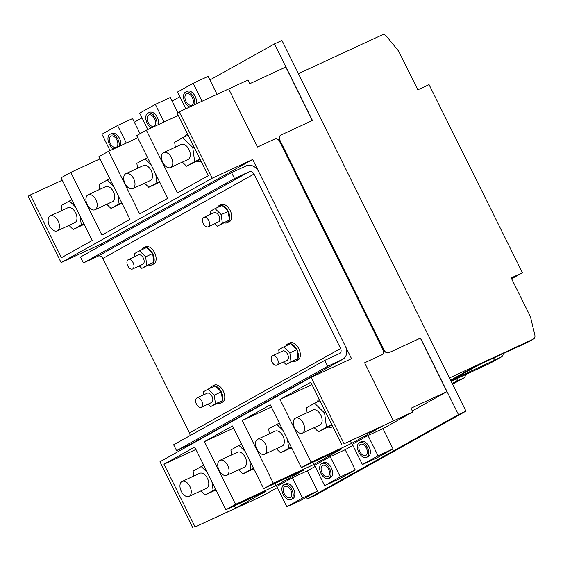 <?xml version="1.0" encoding="UTF-8"?>
<svg xmlns="http://www.w3.org/2000/svg" width="563" height="563" viewBox="0 0 563 563"><rect width="100%" height="100%" fill="white"/><g stroke="black" fill="none" stroke-linecap="round" stroke-linejoin="round"><path stroke-width="0.84" d="M189.935 486.495A8.241 4.933 65.2 0 1 189.077 496.383A8.241 4.933 65.2 0 1 181.293 491.316A8.241 4.933 65.2 0 1 182.152 481.428A8.241 4.933 65.2 0 1 189.935 486.495M227.712 465.397A8.241 4.933 65.2 0 1 226.861 475.292A8.241 4.933 65.2 0 1 219.077 470.218A8.241 4.933 65.2 0 1 219.936 460.33A8.241 4.933 65.2 0 1 227.712 465.397M265.497 444.306A8.241 4.933 65.2 0 1 264.645 454.193A8.241 4.933 65.2 0 1 256.862 449.126A8.241 4.933 65.2 0 1 257.72 439.231A8.241 4.933 65.2 0 1 265.497 444.306M49.474 225.756A8.241 4.933 -114.8 0 0 57.25 230.823A8.241 4.933 -114.8 0 0 58.109 220.935A8.241 4.933 -114.8 0 0 50.325 215.868A8.241 4.933 -114.8 0 0 49.474 225.756M87.251 204.665A8.241 4.933 -114.8 0 0 95.034 209.732A8.241 4.933 -114.8 0 0 95.893 199.837A8.241 4.933 -114.8 0 0 88.109 194.77A8.241 4.933 -114.8 0 0 87.251 204.665M125.035 183.566A8.241 4.933 -114.8 0 0 132.819 188.633A8.241 4.933 -114.8 0 0 133.67 178.745A8.241 4.933 -114.8 0 0 125.894 173.678A8.241 4.933 -114.8 0 0 125.035 183.566M324.767 360.383L173.636 444.77L176.564 450.674L327.701 366.288L342.367 359.497A10.711 8.572 60.8 0 0 342.832 359.257A10.711 8.572 60.8 0 0 345.393 346.301L258.79 171.842A10.711 8.572 60.8 0 0 246.249 165.86L231.576 172.651L234.504 178.548L249.177 171.757A4.124 3.294 -119.2 0 1 254.004 174.058L340.601 348.518A4.124 3.294 -119.2 0 1 339.616 353.501A4.124 3.294 -119.2 0 1 339.44 353.592L324.767 360.383L327.701 366.288M231.576 172.651L80.446 257.038L83.373 262.935L98.046 256.144A4.124 3.294 -119.2 0 1 102.867 258.445L189.471 432.905A4.124 3.294 -119.2 0 1 189.935 435.671M83.373 262.935L234.504 178.548M176.564 450.674L191.237 443.876A10.711 8.572 60.8 0 0 191.701 443.644L342.832 359.257M276.975 365.021A5.151 3.082 -114.8 0 0 277.439 359.011A5.151 3.082 -114.8 0 0 272.52 355.739A5.151 3.082 -114.8 0 0 272.401 355.802A5.151 3.082 -114.8 0 0 271.936 361.812A5.151 3.082 -114.8 0 0 276.848 365.084A5.151 3.082 -114.8 0 0 276.975 365.021M201.406 407.218A5.151 3.082 -114.8 0 0 201.871 401.201A5.151 3.082 -114.8 0 0 196.959 397.928A5.151 3.082 -114.8 0 0 196.832 397.999A5.151 3.082 -114.8 0 0 196.367 404.009A5.151 3.082 -114.8 0 0 201.287 407.281A5.151 3.082 -114.8 0 0 201.406 407.218M276.848 365.084L287.031 360.376A5.151 3.082 -114.8 0 0 287.158 360.313A5.151 3.082 -114.8 0 0 287.616 354.296A5.151 3.082 -114.8 0 0 282.703 351.023A5.151 3.082 -114.8 0 0 282.577 351.087M283.506 362.009L286.039 364.472L291.022 361.685L289.854 352.917L283.696 346.935L278.713 349.714L279.107 352.691M286.039 364.472L298.059 358.427L296.891 349.658L290.733 343.676L283.696 346.935M291.022 361.685L298.059 358.427M289.854 352.917L296.891 349.658M293.112 361.186A9.48 5.679 -114.8 0 0 295.885 361.045A9.48 5.679 -114.8 0 0 296.117 360.925A9.48 5.679 -114.8 0 0 298.017 358.448M298.045 358.357A9.48 5.679 -114.8 0 0 296.898 349.729M296.842 349.609A9.48 5.679 -114.8 0 0 290.782 343.726M290.691 343.697A9.48 5.679 -114.8 0 0 287.925 343.845A9.48 5.679 -114.8 0 0 287.693 343.958A9.48 5.679 -114.8 0 0 286.018 345.858M295.885 361.045L297.834 360.144A9.48 5.679 -114.8 0 0 298.059 360.024A9.48 5.679 -114.8 0 0 298.911 348.961A9.48 5.679 -114.8 0 0 289.868 342.944L287.925 343.845M217.543 403.382A9.48 5.679 -114.8 0 0 220.316 403.235A9.48 5.679 -114.8 0 0 220.548 403.122A9.48 5.679 -114.8 0 0 222.448 400.645M222.484 400.546A9.48 5.679 -114.8 0 0 221.329 391.925M221.273 391.806A9.48 5.679 -114.8 0 0 215.221 385.915M215.122 385.887A9.48 5.679 -114.8 0 0 212.357 386.035A9.48 5.679 -114.8 0 0 212.124 386.155A9.48 5.679 -114.8 0 0 210.456 388.048M220.316 403.235L222.265 402.334A9.48 5.679 -114.8 0 0 222.491 402.214A9.48 5.679 -114.8 0 0 223.342 391.158A9.48 5.679 -114.8 0 0 214.299 385.134L212.357 386.035M201.287 407.281L211.463 402.566A5.151 3.082 -114.8 0 0 211.589 402.503A5.151 3.082 -114.8 0 0 212.054 396.493A5.151 3.082 -114.8 0 0 207.135 393.22A5.151 3.082 -114.8 0 0 207.015 393.284M207.937 404.199L210.471 406.662L215.453 403.875L214.285 395.106L208.134 389.124L203.144 391.911L203.546 394.881M210.471 406.662L222.491 400.617L221.322 391.855L215.165 385.866L208.134 389.124M215.453 403.875L222.491 400.617M214.285 395.106L221.322 391.855M208.317 226.713A5.151 3.082 65.2 0 1 208.19 226.776A5.151 3.082 65.2 0 1 203.278 223.504A5.151 3.082 65.2 0 1 203.743 217.494A5.151 3.082 65.2 0 1 203.862 217.424A5.151 3.082 65.2 0 1 208.782 220.696A5.151 3.082 65.2 0 1 208.317 226.713M213.919 212.779A5.151 3.082 65.2 0 1 214.046 212.715A5.151 3.082 65.2 0 1 218.958 215.988A5.151 3.082 65.2 0 1 218.5 221.998A5.151 3.082 65.2 0 1 218.374 222.061L208.19 226.776M210.449 214.376L210.055 211.406L215.038 208.62L221.196 214.602L222.364 223.37L217.374 226.157L214.848 223.694M215.038 208.62L222.075 205.361L228.233 211.343L229.401 220.112L217.374 226.157M221.196 214.602L228.233 211.343M222.364 223.37L229.401 220.112M229.359 220.14A9.48 5.679 65.2 0 1 227.459 222.617A9.48 5.679 65.2 0 1 227.227 222.73A9.48 5.679 65.2 0 1 224.454 222.878M217.36 207.543A9.48 5.679 65.2 0 1 219.035 205.65A9.48 5.679 65.2 0 1 219.26 205.53A9.48 5.679 65.2 0 1 222.033 205.382M220.977 204.749A9.48 5.679 65.2 0 1 221.21 204.629A9.48 5.679 65.2 0 1 230.253 210.653A9.48 5.679 65.2 0 1 229.401 221.709A9.48 5.679 65.2 0 1 229.169 221.829L227.227 222.73M222.125 205.411A9.48 5.679 65.2 0 1 228.177 211.301M228.24 211.421A9.48 5.679 65.2 0 1 229.387 220.042M132.748 268.903A5.151 3.082 65.2 0 1 132.629 268.966A5.151 3.082 65.2 0 1 127.71 265.694A5.151 3.082 65.2 0 1 128.174 259.684A5.151 3.082 65.2 0 1 128.301 259.62A5.151 3.082 65.2 0 1 133.213 262.893A5.151 3.082 65.2 0 1 132.748 268.903M138.35 254.969A5.151 3.082 65.2 0 1 138.477 254.905A5.151 3.082 65.2 0 1 143.389 258.178A5.151 3.082 65.2 0 1 142.932 264.188A5.151 3.082 65.2 0 1 142.805 264.258L132.629 268.966M134.881 256.573L134.487 253.596L139.476 250.809L145.627 256.798L146.795 265.567L141.813 268.347L139.279 265.891M139.476 250.809L146.507 247.558L152.664 253.54L153.833 262.309L141.813 268.347M145.627 256.798L152.664 253.54M146.795 265.567L153.833 262.309M153.79 262.33A9.48 5.679 65.2 0 1 151.89 264.807A9.48 5.679 65.2 0 1 151.658 264.927A9.48 5.679 65.2 0 1 148.885 265.067M141.792 249.74A9.48 5.679 65.2 0 1 143.466 247.84A9.48 5.679 65.2 0 1 143.699 247.72A9.48 5.679 65.2 0 1 146.464 247.579M145.416 246.939A9.48 5.679 65.2 0 1 145.641 246.819A9.48 5.679 65.2 0 1 154.684 252.843A9.48 5.679 65.2 0 1 153.833 263.906A9.48 5.679 65.2 0 1 153.608 264.026L151.658 264.927M146.563 247.6A9.48 5.679 65.2 0 1 152.615 253.491M152.672 253.61A9.48 5.679 65.2 0 1 153.826 262.238M147.436 157.358A15.243 9.135 -114.8 0 0 147.232 157.753A15.243 9.135 -114.8 0 1 147.436 157.358M158.731 182.658A15.243 9.135 -114.8 0 0 160.103 182.884A15.243 9.135 -114.8 0 1 158.731 182.658M150.335 180.526A8.241 4.933 -114.8 0 0 150.532 180.42A8.241 4.933 -114.8 0 0 151.271 170.8A8.241 4.933 -114.8 0 0 143.41 165.564A8.241 4.933 -114.8 0 0 143.206 165.67A8.241 4.933 -114.8 0 1 143.41 165.564A8.241 4.933 -114.8 0 1 151.271 170.8A8.241 4.933 -114.8 0 1 150.532 180.42A8.241 4.933 -114.8 0 1 150.335 180.526L132.819 188.633M136.872 163.319L137.534 168.288L136.872 163.319L147.555 157.598L136.872 163.319M144.557 183.2L148.773 187.296L156.873 182.771L155.705 174.023L156.873 182.771L159.456 181.575L148.773 187.296L159.723 182.109L148.773 187.296L144.557 183.2M151.109 164.762L144.972 158.794L151.109 164.762M109.651 178.457A15.243 9.135 -114.8 0 0 109.447 178.844A15.243 9.135 -114.8 0 1 109.651 178.457M120.954 203.757A15.243 9.135 -114.8 0 0 122.319 203.982A15.243 9.135 -114.8 0 1 120.954 203.757M71.867 199.555A15.243 9.135 -114.8 0 0 71.663 199.942M83.169 224.855A15.243 9.135 -114.8 0 0 84.534 225.073M112.551 201.617A8.241 4.933 -114.8 0 0 112.748 201.519A8.241 4.933 -114.8 0 0 113.487 191.899A8.241 4.933 -114.8 0 0 105.626 186.663A8.241 4.933 -114.8 0 0 105.429 186.768A8.241 4.933 -114.8 0 1 105.626 186.663A8.241 4.933 -114.8 0 1 113.487 191.899A8.241 4.933 -114.8 0 1 112.748 201.519A8.241 4.933 -114.8 0 1 112.551 201.617L95.034 209.732M99.088 184.418L99.75 189.386L99.088 184.418L109.771 178.696L99.088 184.418M106.773 204.292L110.988 208.387L119.089 203.869L117.92 195.122L119.089 203.869L121.671 202.673L110.988 208.387L121.939 203.208L110.988 208.387L106.773 204.292M113.325 185.86L107.188 179.893L113.325 185.86M57.25 230.823L74.766 222.716A8.241 4.933 -114.8 0 0 74.963 222.617A8.241 4.933 -114.8 0 0 75.702 212.997A8.241 4.933 -114.8 0 0 67.841 207.761A8.241 4.933 -114.8 0 0 67.644 207.86M75.541 206.959L69.404 200.991L61.304 205.516L61.965 210.478M68.989 225.39L73.204 229.486L81.304 224.961L80.143 216.22M73.204 229.486L84.154 224.299M81.304 224.961L83.887 223.764M69.404 200.991L71.987 199.795M254.145 469.535A15.243 9.135 65.2 0 1 252.773 469.317M241.274 444.404A15.243 9.135 65.2 0 1 241.478 444.017M237.248 452.321A8.241 4.933 65.2 0 1 237.452 452.223A8.241 4.933 65.2 0 1 245.313 457.459A8.241 4.933 65.2 0 1 244.574 467.079A8.241 4.933 65.2 0 1 244.377 467.177L226.861 475.292M249.747 460.682L250.915 469.429L242.815 473.947L238.599 469.852M231.576 454.946L230.907 449.978L239.015 445.453L245.151 451.42M253.758 468.768L242.815 473.947M239.015 445.453L241.597 444.256M250.915 469.429L253.498 468.233M291.93 448.444A15.243 9.135 65.2 0 1 290.557 448.218M279.058 423.313A15.243 9.135 65.2 0 1 279.262 422.919M275.033 431.23A8.241 4.933 65.2 0 1 275.237 431.124A8.241 4.933 65.2 0 1 283.098 436.36A8.241 4.933 65.2 0 1 282.359 445.98A8.241 4.933 65.2 0 1 282.154 446.086L264.645 454.193M287.531 439.583L288.699 448.331L280.592 452.856L276.384 448.76M269.353 433.848L268.692 428.879L276.799 424.354L282.936 430.322M291.543 447.669L280.592 452.856M276.799 424.354L279.382 423.158M288.699 448.331L291.282 447.135M216.361 490.633A15.243 9.135 65.2 0 1 214.996 490.408M203.489 465.502A15.243 9.135 65.2 0 1 203.693 465.115M199.464 473.42A8.241 4.933 65.2 0 1 199.668 473.321A8.241 4.933 65.2 0 1 207.529 478.557A8.241 4.933 65.2 0 1 206.79 488.177A8.241 4.933 65.2 0 1 206.593 488.276L189.077 496.383M211.962 481.773L213.131 490.521L205.031 495.046L200.815 490.95M193.792 476.038L193.13 471.069L201.23 466.551L207.367 472.519M215.981 489.859L205.031 495.046M201.23 466.551L203.813 465.355M213.131 490.521L215.713 489.324M527.707 342.262A4.124 3.294 -119.2 0 1 527.538 342.367A4.124 3.294 -119.2 0 1 527.362 342.459L474.56 366.802L450.59 380.187L474.56 366.802L480.549 364.029L450.745 380.504L494.398 360.292L493.315 358.117M303.281 423.207A8.241 4.933 65.2 0 1 302.422 433.095A8.241 4.933 65.2 0 1 294.646 428.028A8.241 4.933 65.2 0 1 295.505 418.14A8.241 4.933 65.2 0 1 303.281 423.207M162.82 162.468A8.241 4.933 -114.8 0 0 170.603 167.535A8.241 4.933 -114.8 0 0 171.455 157.647A8.241 4.933 -114.8 0 0 163.678 152.58A8.241 4.933 -114.8 0 0 162.82 162.468M170.603 167.535L188.119 159.428A8.241 4.933 -114.8 0 0 188.316 159.329A8.241 4.933 -114.8 0 0 189.055 149.709A8.241 4.933 -114.8 0 0 181.195 144.473A8.241 4.933 -114.8 0 0 180.99 144.571M182.342 162.102L186.55 166.198L194.657 161.672L192.757 147.422L182.757 137.703L174.65 142.221L175.311 147.189M186.55 166.198L200.203 159.505M194.657 161.672L200.041 159.181M192.757 147.422L193.932 146.88M182.757 137.703L188.141 135.204M187.479 133.874A15.243 9.135 -114.8 0 0 185.016 136.654M196.515 161.56A15.243 9.135 -114.8 0 0 200.787 161.278A15.243 9.135 -114.8 0 0 201.026 161.166L200.787 161.278M312.817 410.131A8.241 4.933 65.2 0 1 313.014 410.033A8.241 4.933 65.2 0 1 320.882 415.262A8.241 4.933 65.2 0 1 320.143 424.882A8.241 4.933 65.2 0 1 319.939 424.988L302.422 433.095M307.138 412.749L306.476 407.781L314.576 403.256L324.584 412.982L326.484 427.233L318.376 431.758L314.168 427.662M332.029 425.065L318.376 431.758M314.576 403.256L319.967 400.765M324.584 412.982L325.759 412.44M326.484 427.233L331.867 424.741M332.613 426.838L332.853 426.726A15.243 9.135 65.2 0 1 332.613 426.838A15.243 9.135 65.2 0 1 328.342 427.12M316.835 402.214A15.243 9.135 65.2 0 1 319.305 399.434M382.249 34.857L298.425 73.662L449.478 377.949L281.95 40.466L274.462 43.935L312.458 120.461L281.014 135.021A4.124 3.294 60.8 0 0 280.838 135.106A4.124 3.294 60.8 0 0 279.853 140.096L384.212 350.327A4.124 3.294 -119.2 0 0 389.04 352.628L420.477 338.074L458.472 414.607L465.953 411.145L449.478 377.949L533.302 339.144A4.124 3.294 60.8 0 0 533.478 339.053A4.124 3.294 60.8 0 0 534.85 335.133L530.437 316.652L511.211 277.925L522.443 272.731L429.062 84.626L417.837 89.82L398.611 51.092L386.457 36.201A4.124 3.294 60.8 0 0 382.249 34.857M456.656 378.695L457.698 380.785L463.673 378.019A4.124 3.294 60.8 0 0 463.849 377.928A4.124 3.294 60.8 0 0 465.334 374.676M457.698 380.785L452.202 383.431M489.93 363.36A4.124 3.294 -119.2 0 1 489.754 363.466A4.124 3.294 -119.2 0 1 489.578 363.557L451.118 381.257M494.441 357.596L495.475 359.687L501.45 356.921A4.124 3.294 60.8 0 0 501.633 356.829A4.124 3.294 60.8 0 0 503.111 353.578M495.475 359.687L494.398 360.292M511.626 278.762L522.443 272.731M456.614 381.39L455.537 379.209M151.475 127.822A8.241 4.933 65.2 0 1 147.07 123.001A8.241 4.933 65.2 0 1 147.921 113.114A8.241 4.933 65.2 0 1 155.705 118.181A8.241 4.933 65.2 0 1 156.845 125.338M158.492 124.578A8.241 4.933 -114.8 0 0 157.351 117.421A8.241 4.933 -114.8 0 0 149.568 112.354L147.921 113.114M113.691 148.921A8.241 4.933 65.2 0 1 109.285 144.1A8.241 4.933 65.2 0 1 110.144 134.212A8.241 4.933 65.2 0 1 117.92 139.279A8.241 4.933 65.2 0 1 119.06 146.436M110.144 134.212L111.791 133.452A8.241 4.933 65.2 0 1 119.567 138.519A8.241 4.933 65.2 0 1 120.707 145.676M189.773 106.956A8.241 4.933 65.2 0 1 184.854 101.91A8.241 4.933 65.2 0 1 185.706 92.022A8.241 4.933 65.2 0 1 193.489 97.089A8.241 4.933 65.2 0 1 194.467 104.781M185.706 92.022L187.352 91.255A8.241 4.933 65.2 0 1 195.136 96.322A8.241 4.933 65.2 0 1 196.114 104.021M148.146 122.403A6.179 3.702 65.2 0 1 148.787 114.986A6.179 3.702 65.2 0 1 154.628 118.786A6.179 3.702 65.2 0 1 153.981 126.203A6.179 3.702 65.2 0 1 148.146 122.403M110.362 143.502A6.179 3.702 65.2 0 1 111.01 136.084A6.179 3.702 65.2 0 1 116.844 139.884A6.179 3.702 65.2 0 1 116.203 147.302A6.179 3.702 65.2 0 1 110.362 143.502M185.931 101.305A6.179 3.702 65.2 0 1 186.571 93.887A6.179 3.702 65.2 0 1 192.405 97.688A6.179 3.702 65.2 0 1 191.765 105.105A6.179 3.702 65.2 0 1 185.931 101.305M321.001 473.399A8.241 4.933 -114.8 0 0 328.785 478.466A8.241 4.933 -114.8 0 0 329.636 468.571A8.241 4.933 -114.8 0 0 321.86 463.504A8.241 4.933 -114.8 0 0 321.001 473.399M328.785 478.466L330.432 477.698A8.241 4.933 -114.8 0 0 331.283 467.811A8.241 4.933 -114.8 0 0 323.507 462.744L321.86 463.504M283.217 494.49A8.241 4.933 -114.8 0 0 291.001 499.557A8.241 4.933 -114.8 0 0 291.859 489.669A8.241 4.933 -114.8 0 0 284.076 484.602A8.241 4.933 -114.8 0 0 283.217 494.49M291.001 499.557L292.647 498.797A8.241 4.933 -114.8 0 0 293.506 488.909A8.241 4.933 -114.8 0 0 285.722 483.842L284.076 484.602M358.786 452.3A8.241 4.933 -114.8 0 0 366.569 457.367A8.241 4.933 -114.8 0 0 367.421 447.479A8.241 4.933 -114.8 0 0 359.644 442.412A8.241 4.933 -114.8 0 0 358.786 452.3M366.569 457.367L368.216 456.607A8.241 4.933 -114.8 0 0 369.068 446.712A8.241 4.933 -114.8 0 0 361.291 441.645L359.644 442.412M328.56 469.176A6.179 3.702 -114.8 0 0 322.726 465.376A6.179 3.702 -114.8 0 0 322.085 472.793A6.179 3.702 -114.8 0 0 327.919 476.594A6.179 3.702 -114.8 0 0 328.56 469.176M290.775 490.274A6.179 3.702 -114.8 0 0 284.941 486.474A6.179 3.702 -114.8 0 0 284.301 493.892A6.179 3.702 -114.8 0 0 290.135 497.692A6.179 3.702 -114.8 0 0 290.775 490.274M366.344 448.078A6.179 3.702 -114.8 0 0 360.51 444.277A6.179 3.702 -114.8 0 0 359.87 451.695A6.179 3.702 -114.8 0 0 365.704 455.495A6.179 3.702 -114.8 0 0 366.344 448.078M195.917 449.443L163.967 464.236L194.728 447.057L225.854 509.761L235.573 504.335L204.446 441.631L232.512 425.966L263.639 488.663L273.358 483.237L313.774 464.524L341.847 448.852L301.423 467.564L311.142 462.146L351.558 443.433L350.376 441.04M313.774 464.524L312.697 462.35M351.558 443.433L382.326 426.254L344.063 443.757L412.82 411.94L382.974 428.605L393.044 448.887L377.386 457.628L362.417 464.559L352.347 444.277L367.998 435.537L378.069 455.819L362.417 464.559M301.423 467.564L270.296 404.867L242.231 420.54L271.38 407.042M341.903 444.967L310.783 382.263L280.015 399.441L311.965 384.649M235.573 504.335L275.99 485.623L304.062 469.95L263.639 488.663M275.99 485.623L274.913 483.448M204.446 441.631L233.596 428.14M234.328 505.841L235.51 508.227L266.278 491.049L225.854 509.761M102.065 244.961L101.53 243.87L61.107 262.583L28.15 196.198L30.311 194.988L61.437 257.692L92.198 240.514L61.078 177.809L70.79 172.384L101.917 235.088L129.983 219.415L98.856 156.718L108.575 151.292L139.701 213.989L167.767 198.317L136.64 135.62L146.359 130.194L178.309 115.401M146.359 130.194L177.486 192.898L208.247 175.719L177.127 113.015L179.28 111.812L212.237 178.197L252.66 159.484L351.53 358.659L311.107 377.372L344.063 443.757M306.462 497.235L307.335 498.994L314.823 495.531L465.953 411.145M62.261 180.195L30.311 194.988M70.79 172.384L99.94 158.893M108.575 151.292L137.724 137.794M312.345 120.517L285.8 67.046L249.873 83.676L248.037 79.988L179.28 111.812M324.633 485.658L314.562 465.369L330.221 456.628L340.291 476.917L324.633 485.658L339.609 478.726L355.26 469.985L345.189 449.703L352.902 445.396M292.436 477.727L302.507 498.016L286.849 506.756L276.785 486.467L292.436 477.727L307.405 470.795L315.118 466.488M330.221 456.628L345.189 449.703M367.998 435.537L382.974 428.605M235.51 508.227L195.087 526.94L261.901 496.2L277.334 487.586M311.107 377.372L159.976 461.751L192.933 528.143M140.067 133.705L132.551 118.561L117.583 125.493L101.931 134.233L110.059 150.602M177.852 112.607L170.336 97.469L155.367 104.394L139.715 113.135L147.844 129.504M217.036 94.331L208.12 76.371L193.151 83.303L177.5 92.043L185.811 108.786M412.32 410.934L446.916 391.616L410.99 408.252L412.82 411.94M307.405 470.795L317.476 491.084L301.824 499.824L286.849 506.756M381.967 354.767A4.124 3.294 -119.2 0 1 381.918 354.796A4.124 3.294 -119.2 0 1 381.735 354.887L364.634 362.804M446.916 391.616L420.371 338.138L388.934 352.691A4.124 3.294 -119.2 0 1 384.107 350.39L279.853 140.096M280.789 135.141A4.124 3.294 60.8 0 0 280.733 135.169A4.124 3.294 60.8 0 0 279.748 140.152M381.918 354.796L382.024 354.732A4.124 3.294 -119.2 0 0 383.009 349.75L279.565 141.362A4.124 3.294 60.8 0 0 274.737 139.061L257.523 147.027L228.684 88.94M382.024 354.732A4.124 3.294 -119.2 0 1 381.848 354.824L364.627 362.797L393.467 420.885M61.107 262.583L212.237 178.197M134.346 122.171L142.059 117.864M172.13 101.073L179.843 96.766M209.908 79.974L274.462 43.935M307.335 498.994L458.472 414.607M163.967 464.236L195.087 526.94M273.358 483.237L242.231 420.54M311.142 462.146L280.015 399.441M101.53 243.87L252.66 159.484M378.069 455.819L393.044 448.887M302.507 498.016L317.476 491.084M340.291 476.917L355.26 469.985M202.068 101.263L193.151 83.303M126.316 143.079L117.583 125.493M164.093 121.981L155.367 104.394M189.471 432.905L340.601 348.518M102.867 258.445L254.004 174.058M98.046 256.144L249.177 171.757M191.237 443.876L342.367 359.497M463.849 377.928L452.589 384.219L463.673 378.019M489.578 363.557L501.45 356.921M527.362 342.459L533.302 339.144M182.152 481.428L199.668 473.321M219.936 460.33L237.452 452.223M257.72 439.231L275.237 431.124M50.325 215.868L67.841 207.761M88.109 194.77L105.626 186.663M125.894 173.678L143.41 165.564M272.52 355.739L282.703 351.023M196.959 397.928L207.135 393.22M203.862 217.424L214.046 212.715M219.26 205.53L221.21 204.629M128.301 259.62L138.477 254.905M143.699 247.72L145.641 246.819M295.505 418.14L313.014 410.033M163.678 152.58L181.195 144.473M489.754 363.466L501.633 356.829M527.538 342.367L533.478 339.053"/></g></svg>
